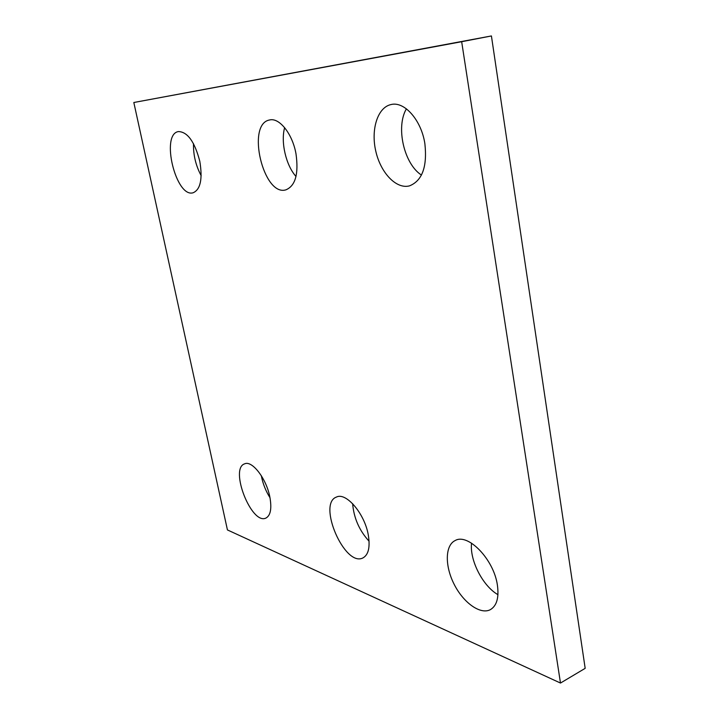 <?xml version="1.0" encoding="UTF-8"?>
<svg xmlns="http://www.w3.org/2000/svg" width="719" height="719" viewBox="0 0 719 719"><rect width="100%" height="100%" fill="white"/><g stroke="black" fill="none" stroke-linecap="round" stroke-linejoin="round"><path stroke-width="1.08" d="M461.67 41.711L133.824 102.502L227.438 529.939L560.487 683.05L461.67 41.711L491.419 35.95L133.824 102.502M491.419 35.95L585.176 668.337L560.487 683.05M296.003 176.479C286.018 165.379 280.581 142.245 284.634 127.64M295.985 153.749C298.798 173.791 295.455 185.817 285.946 189.825C263.451 197.042 245.988 123.938 269.562 119.983C279.314 117.323 292.453 133.797 295.985 153.749M421.451 175.059C404.078 163.986 395.576 127.173 406.397 108.83M424.875 143.674C427.374 166.655 422.269 180.721 409.542 185.853C396.412 189.448 380.764 173.027 375.839 151.403C370.698 129.842 377.466 107.49 390.92 104.579C404.312 100.921 421.361 120.091 424.875 143.674M201.167 175.661C195.811 165.676 193.249 154.998 193.483 143.638M199.801 161.263C202.722 178.995 200.511 189.492 193.177 192.755C176.011 198.309 160.328 134.336 178.384 131.568C187.524 131.793 194.66 141.697 199.801 161.263M369.072 541.209C359.302 530.532 353.82 518.022 352.643 503.677M368.29 534.981C370.276 547.159 368.496 554.798 362.96 557.917C344.769 567.534 317.187 503.758 336.42 497.072C346.019 491.895 364.659 513.582 368.29 534.981M497.952 594.676C482.701 586.021 469.534 560.083 471.556 543.178M497.386 585.041C499.13 597.597 496.793 605.793 490.376 609.649C480.346 615.024 463.288 602.63 454.093 584.179C444.737 565.808 445.052 545.308 455.181 540.535C467.97 532.869 493.8 559.328 497.386 585.041M270.002 497.746C265.715 490.933 262.812 483.572 261.312 475.663M269.814 496.793C271.935 508.405 270.632 515.496 265.922 518.075C251.488 525.265 229.289 468.518 244.613 463.845C252.018 460.124 266.3 478.468 269.814 496.793"/></g></svg>
